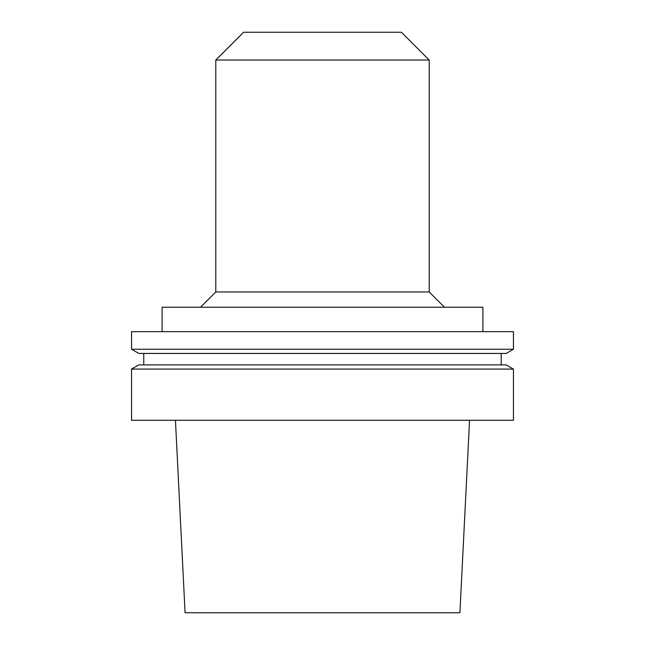 <?xml version="1.0" encoding="UTF-8"?>
<svg xmlns="http://www.w3.org/2000/svg" width="645" height="645" viewBox="0 0 645 645"><rect width="100%" height="100%" fill="white"/><g stroke="black" fill="none" stroke-linecap="round" stroke-linejoin="round"><path stroke-width="0.97" d="M175.44 420.266L185.083 612.75L459.917 612.75L469.56 420.266M322.5 420.266L513.452 420.266L513.452 369.085L131.548 369.085L131.548 420.266L322.5 420.266M131.548 369.085L138.812 364.893L506.188 364.893L513.452 369.085M131.548 349.243L138.812 353.436L506.188 353.436L513.452 349.243L513.452 331.667L131.548 331.667L131.548 349.243L513.452 349.243M162.097 331.667L162.097 307.222L482.903 307.222L482.903 331.667M200.522 307.222L215.793 291.951L429.207 291.951L444.478 307.222M215.793 291.951L215.793 60.05L429.207 60.05L429.207 291.951M215.793 60.05L243.6 32.25L401.4 32.25L429.207 60.05M501.229 364.893L501.229 353.436M143.77 364.893L143.77 353.436"/></g></svg>
